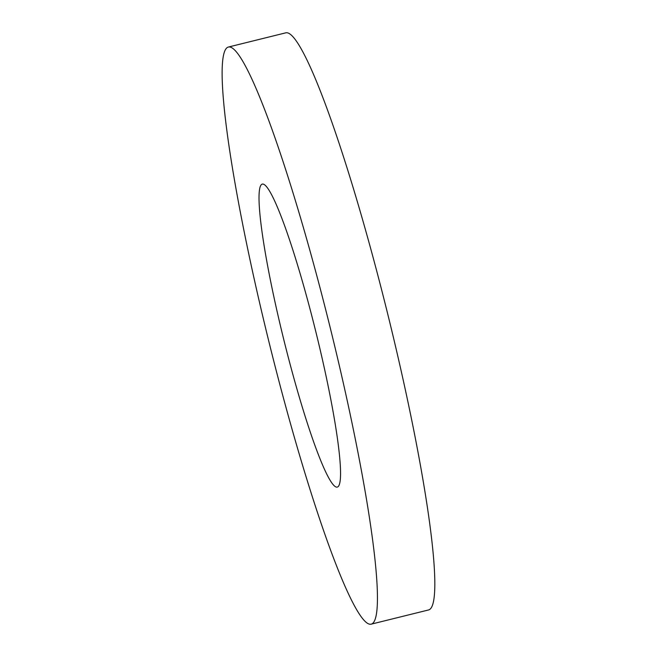 <?xml version="1.0" encoding="UTF-8"?>
<svg xmlns="http://www.w3.org/2000/svg" width="657" height="657" viewBox="0 0 657 657"><rect width="100%" height="100%" fill="white"/><g stroke="black" fill="none" stroke-linecap="round" stroke-linejoin="round"><path stroke-width="0.99" d="M280.104 324.418A156.062 16.499 76.1 0 1 262.274 184.116A156.062 16.499 76.1 0 1 315.803 331.637A156.062 16.499 76.1 0 1 337.296 487.092A156.062 16.499 76.1 0 1 280.104 324.418M262.291 314.301A297.26 31.429 76.1 0 1 228.332 47.058A297.26 31.429 76.1 0 1 330.299 328.048A297.26 31.429 76.1 0 1 371.238 624.15A297.26 31.429 76.1 0 1 262.291 314.301M228.332 47.058L285.721 32.85A297.26 31.429 76.1 0 1 387.679 313.841A297.26 31.429 76.1 0 1 428.619 609.942L371.238 624.15"/></g></svg>
